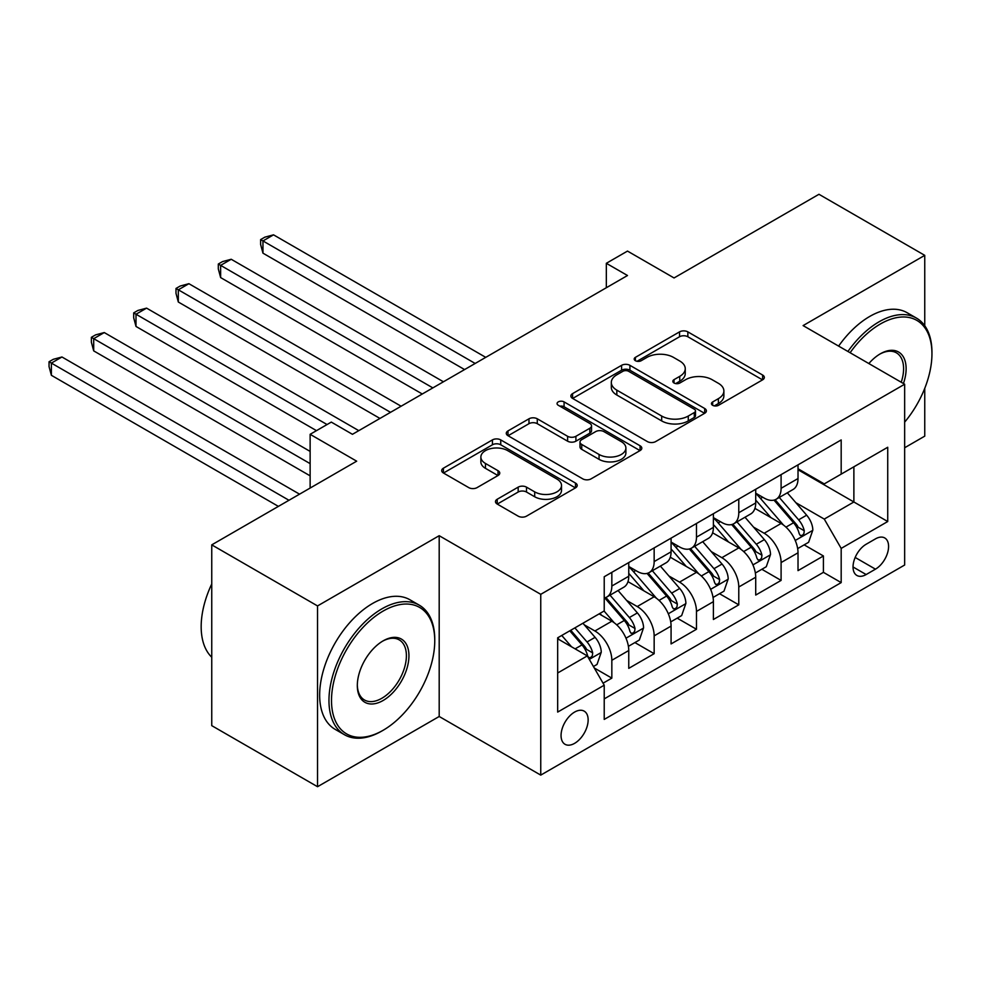 <?xml version="1.0" encoding="UTF-8"?>
<svg xmlns="http://www.w3.org/2000/svg" width="981" height="981" viewBox="0 0 981 981"><rect width="100%" height="100%" fill="white"/><g stroke="black" fill="none" stroke-linecap="round" stroke-linejoin="round"><path stroke-width="1.47" d="M712.672 405.312A4.108 2.379 0 0 0 718.484 405.312L762.617 379.831A5.874 3.397 0 0 0 764.334 377.427A5.874 3.397 0 0 0 762.617 375.036L687.853 331.872A5.874 3.397 0 0 0 679.539 331.872L635.406 357.354A4.108 2.379 0 0 0 634.204 359.021A4.108 2.379 0 0 0 635.406 360.701A4.108 2.379 0 0 0 641.231 360.701L646.933 357.403A18.798 10.852 0 0 1 673.518 357.403L679.747 361.008A18.798 10.852 0 0 1 685.253 368.684A18.798 10.852 0 0 1 679.747 376.348L674.033 379.647A4.108 2.379 0 0 0 672.831 381.327A4.108 2.379 0 0 0 674.033 383.007A4.108 2.379 0 0 0 679.858 383.007L685.56 379.708A18.798 10.852 0 0 1 712.145 379.708L718.374 383.301A18.798 10.852 0 0 1 723.88 390.978A18.798 10.852 0 0 1 718.374 398.654L712.672 401.952A4.108 2.379 0 0 0 711.458 403.632A4.108 2.379 0 0 0 712.672 405.312L712.672 401.952M574.596 743.353A19.154 11.061 120 0 0 587.116 726.48A19.154 11.061 120 0 0 584.173 711.139A19.154 11.061 120 0 0 574.596 712.083A19.154 11.061 120 0 0 562.088 728.957A19.154 11.061 120 0 0 565.031 744.297A19.154 11.061 120 0 0 574.596 743.353M497.208 499.255A5.874 3.397 0 0 0 495.479 501.647A5.874 3.397 0 0 0 497.208 504.05L518.176 516.153A5.874 3.397 0 0 0 526.49 516.153L575.491 487.864A5.874 3.397 0 0 0 577.22 485.46A5.874 3.397 0 0 0 575.491 483.069L500.739 439.905A5.874 3.397 0 0 0 492.425 439.905L443.412 468.195A5.874 3.397 0 0 0 441.695 470.598A5.874 3.397 0 0 0 443.412 472.989L468.759 487.618A5.874 3.397 0 0 0 477.06 487.618L498.029 475.515A5.874 3.397 0 0 0 499.758 473.112A5.874 3.397 0 0 0 498.029 470.708L485.472 463.461A15.708 9.074 0 0 1 480.874 457.048A15.708 9.074 0 0 1 490.574 448.66A15.708 9.074 0 0 1 507.692 450.635L556.914 479.047A15.708 9.074 0 0 1 561.512 485.46A15.708 9.074 0 0 1 551.812 493.848A15.708 9.074 0 0 1 534.694 491.873L526.49 487.14A5.874 3.397 0 0 0 518.176 487.14L497.208 499.255L497.208 504.05M924.752 325.753L924.752 255.354L818.963 194.287L674.045 277.954L627.497 251.087L606.332 263.3L627.497 275.514L352.449 434.313L331.296 422.1L310.131 434.313L310.131 488.06M317.537 605.927L317.537 786.713L439.194 716.486L439.194 535.7L317.537 605.927L211.749 544.86L356.679 461.18L310.131 434.313M439.194 535.7L540.752 594.327L904.654 384.221L904.654 565.019L540.752 775.113L540.752 594.327M924.752 255.354L803.096 325.594L904.654 384.221M647.35 441.573A5.874 3.397 0 0 0 655.664 441.573L704.677 413.283A5.874 3.397 0 0 0 706.394 410.88A5.874 3.397 0 0 0 704.677 408.488L629.912 365.324A5.874 3.397 0 0 0 621.598 365.324L572.585 393.614A5.874 3.397 0 0 0 570.868 396.017A5.874 3.397 0 0 0 572.585 398.409L647.35 441.573M559.906 406.195A4.108 2.379 0 0 1 564.075 406.772L564.075 401.891L640.078 445.779A5.874 3.397 0 0 1 641.807 448.17A5.874 3.397 0 0 1 640.078 450.573L591.077 478.863A5.874 3.397 0 0 1 582.763 478.863L507.999 435.699L507.999 430.904A5.874 3.397 0 0 0 506.282 433.308A5.874 3.397 0 0 0 507.999 435.699M507.999 430.904L528.98 418.801A5.874 3.397 0 0 1 537.281 418.801L567.607 436.3A5.874 3.397 0 0 0 575.908 436.3L589.826 428.268A5.874 3.397 0 0 0 591.543 425.877A5.874 3.397 0 0 0 589.826 423.473L558.263 405.251A4.108 2.379 0 0 1 557.061 403.571A4.108 2.379 0 0 1 559.599 401.376A4.108 2.379 0 0 1 564.075 401.891M317.537 786.713L211.749 725.646L211.749 544.86M904.654 447.753L924.752 436.14L924.752 388.317M603.057 683.193L611.837 678.129L594.278 667.987M584.284 624.836L594.915 630.979A23.936 13.82 60 0 1 611.837 660.287L628.76 650.513L628.76 668.355L654.155 653.689L634.903 642.58M626.601 600.409L637.221 606.54A23.936 13.82 60 0 1 654.155 635.86L671.078 626.086L671.078 643.928L696.473 629.262L677.209 618.153M668.919 575.982L679.539 582.113A23.936 13.82 60 0 1 696.473 611.433L713.395 601.66L713.395 619.489L738.779 604.836L719.527 593.713M711.237 551.555L721.857 557.686A23.936 13.82 60 0 1 738.779 587.006L755.713 577.233L755.713 595.062L781.097 580.409L781.097 562.567A23.936 13.82 -120 0 0 764.174 533.259L753.543 527.116M761.845 569.287L781.097 580.409M628.76 650.513A23.936 13.82 -120 0 0 611.837 621.206L599.146 613.873M671.078 626.086A23.936 13.82 -120 0 0 654.155 596.767L627.987 581.659M713.395 601.66A23.936 13.82 -120 0 0 696.473 572.34L670.305 557.233M755.713 577.233A23.936 13.82 -120 0 0 738.779 547.913L712.611 532.806M875.457 538.876L866.149 544.247A18.553 10.705 120 0 0 854.034 560.592A18.553 10.705 120 0 0 856.879 575.455A18.553 10.705 120 0 0 866.149 574.547L875.457 569.164A18.553 10.705 120 0 0 887.584 552.818A18.553 10.705 120 0 0 884.739 537.956A18.553 10.705 120 0 0 875.457 538.876M557.674 672.991L587.3 655.897L604.222 685.204L604.222 719.416L841.183 582.604L841.183 548.404L824.261 519.084L795.861 502.689M604.222 685.204L557.674 712.083L557.674 637.809L604.222 610.942L604.222 576.742L841.183 439.929L841.183 474.13L887.731 447.262L887.731 521.524L841.183 548.404M628.76 566.478L637.221 571.359A23.936 13.82 60 0 0 649.201 572.548L666.124 562.775A23.936 13.82 -120 0 0 671.078 551.825L671.078 538.14M671.078 542.052L679.539 546.932A23.936 13.82 60 0 0 691.507 548.121L708.441 538.348A23.936 13.82 -120 0 0 713.395 527.386L713.395 513.713M713.395 517.612L721.857 522.505A23.936 13.82 60 0 0 733.825 523.695L750.747 513.921A23.936 13.82 -120 0 0 755.713 502.959L755.713 489.274M604.222 698.889L823.415 572.34L823.415 555.969L798.019 570.635L798.019 552.793A23.936 13.82 -120 0 0 781.097 523.486L754.929 508.379M755.713 493.185L764.174 498.078A23.936 13.82 -120 0 0 776.143 499.255A23.936 13.82 -120 0 0 781.097 488.305L781.097 474.62M776.143 499.255L793.065 489.482A23.936 13.82 -120 0 0 798.019 478.532L798.019 464.847M611.837 572.34L611.837 586.025A23.936 13.82 60 0 1 606.883 596.975A23.936 13.82 60 0 1 604.222 597.944M606.883 596.975L623.806 587.202A23.936 13.82 -120 0 0 628.76 576.252L628.76 562.567M654.155 547.913L654.155 561.586A23.936 13.82 60 0 1 649.201 572.548M696.473 523.474L696.473 537.159A23.936 13.82 60 0 1 691.507 548.121M738.779 499.047L738.779 512.732A23.936 13.82 60 0 1 733.825 523.695M738.779 587.006L738.779 604.836M696.473 611.433L696.473 629.262M654.155 635.86L654.155 653.689M611.837 660.287L611.837 678.129M587.3 655.897L557.674 638.79M824.261 519.084L853.875 501.978L853.875 466.797L887.731 447.262M798.019 469.74L887.731 521.524M798.019 468.759L824.261 483.903L841.183 474.13M439.194 716.486L540.752 775.113M606.332 263.3L606.332 287.727M804.162 544.86L823.415 555.969M823.415 572.34L841.183 582.604M714.315 405.889L718.374 403.534A18.798 10.852 0 0 0 723.88 395.87L723.88 390.978M685.253 368.684L685.253 373.565A18.798 10.852 0 0 1 679.747 381.241L675.676 383.583M762.531 379.88L687.853 336.753A5.874 3.397 0 0 0 679.539 336.753L637.049 361.29M704.591 413.332L629.912 370.205A5.874 3.397 0 0 0 621.598 370.205L572.671 398.458M694.29 412.56A4.108 2.379 0 0 0 695.492 410.88A4.108 2.379 0 0 0 694.29 409.2L628.662 371.321A4.108 2.379 0 0 0 622.849 371.321L616.828 374.791A18.798 10.852 0 0 0 611.322 382.467A18.798 10.852 0 0 0 616.828 390.144L661.685 416.042A18.798 10.852 0 0 0 688.27 416.042L694.29 412.56L694.29 417.452A4.108 2.379 0 0 0 695.492 415.772L695.492 410.88M611.322 382.467L611.322 387.348A18.798 10.852 0 0 0 616.828 395.024L616.828 390.144M694.29 417.452L688.27 420.923A18.798 10.852 0 0 1 661.685 420.923L616.828 395.024M508.084 435.748L528.98 423.682L528.98 418.801M591.543 425.877L591.543 430.757A5.874 3.397 0 0 1 589.826 433.161L575.908 441.192A5.874 3.397 0 0 1 567.607 441.192L537.281 423.682A5.874 3.397 0 0 0 528.98 423.682M564.075 406.772L640.004 450.61M599.072 454.473A15.708 9.074 0 0 0 616.191 456.435A15.708 9.074 0 0 0 625.89 448.047A15.708 9.074 0 0 0 621.292 441.634L603.953 431.628A5.874 3.397 0 0 0 595.639 431.628L581.733 439.66A5.874 3.397 0 0 0 580.004 442.063A5.874 3.397 0 0 0 581.733 444.454L599.072 454.473L599.072 459.353A15.708 9.074 0 0 0 616.191 461.315A15.708 9.074 0 0 0 625.89 452.94L625.89 448.047M580.004 442.063L580.004 446.944A5.874 3.397 0 0 0 581.733 449.347L581.733 444.454M599.072 459.353L581.733 449.347M561.512 485.46L561.512 490.353A15.708 9.074 0 0 1 551.812 498.728A15.708 9.074 0 0 1 534.694 496.766L526.49 492.021A5.874 3.397 0 0 0 518.176 492.021L497.281 504.087M480.874 457.048L480.874 461.928A15.708 9.074 0 0 0 485.472 468.342L485.472 463.461M497.956 475.552L485.472 468.342M575.418 487.9L500.739 444.785A5.874 3.397 0 0 0 492.425 444.785L443.498 473.038M797.663 548.6L808.602 542.297L812.832 530.071A15.855 9.16 -120 0 0 806.652 515.184L787.326 492.805M783.451 525.031L760.52 498.483A45.776 26.426 -120 0 0 755.713 493.443M770.87 517.576L758.055 502.726A38.001 21.938 -120 0 0 755.713 500.175M485.742 357.354L273.527 234.839L262.957 240.946L262.957 253.159L464.577 369.567M773.984 500.114L793.543 522.763A15.855 9.16 60 0 1 799.196 533.689L800.349 535.565L802.495 535.258L803.93 533.517L804.273 530.758A15.855 9.16 -120 0 0 798.62 519.832L779.282 497.441M775.137 499.746L796.143 524.075A8.081 4.66 60 0 1 798.178 527.238L804.273 530.758M262.957 253.159L260.627 244.49L260.627 239.597L475.16 363.46M260.627 239.597L264.858 237.157L273.527 234.839M904.654 422.149A73.011 42.146 120 0 0 931.95 353.81A73.011 42.146 120 0 0 880.325 324.012A73.011 42.146 120 0 0 850.11 352.731M847.927 351.48A74.801 43.189 -60 0 1 879.062 321.805A74.801 43.189 -60 0 1 916.462 318.102A74.801 43.189 -60 0 1 931.95 352.351L931.95 353.81M868.847 363.546A36.505 21.079 -60 0 1 880.325 353.81L880.325 353.81A36.505 21.079 -60 0 1 903.44 383.522M838.62 346.097A74.801 43.189 -60 0 1 869.742 316.434A74.801 43.189 -60 0 1 907.143 312.731L916.462 318.102M901.22 382.247A34.703 20.037 120 0 0 896.413 352.829A34.703 20.037 120 0 0 879.687 354.19M381.854 731.017L383.13 730.281A73.011 42.146 120 0 0 434.755 640.863A73.011 42.146 120 0 0 383.13 611.065A73.011 42.146 120 0 0 331.504 700.483A73.011 42.146 120 0 0 383.13 730.281L381.854 731.017A74.801 43.189 -60 0 1 344.454 734.72A74.801 43.189 -60 0 1 332.988 674.781A74.801 43.189 -60 0 1 381.854 608.87A74.801 43.189 -60 0 1 419.255 605.154A74.801 43.189 -60 0 1 434.755 639.404L434.755 640.863M383.13 700.483A36.505 21.079 -60 0 1 357.317 685.572A36.505 21.079 -60 0 1 383.13 640.863L383.13 640.863A36.505 21.079 -60 0 1 408.942 655.774A36.505 21.079 -60 0 1 383.13 700.483M357.317 684.824A34.703 20.037 120 0 0 364.503 700.005A34.703 20.037 120 0 0 381.854 698.276A34.703 20.037 120 0 0 404.528 667.693A34.703 20.037 120 0 0 399.206 639.882A34.703 20.037 120 0 0 382.48 641.243M344.454 734.72L335.146 729.349A74.801 43.189 -60 0 1 323.681 669.41A74.801 43.189 -60 0 1 372.547 603.487A74.801 43.189 -60 0 1 409.948 599.783L419.255 605.154M211.749 657.233A74.801 43.189 -60 0 1 211.749 583.94M755.358 573.039L766.284 566.724L770.514 554.51A15.855 9.16 -120 0 0 764.346 539.611L745.008 517.232M741.133 549.458L718.202 522.91A45.776 26.426 -120 0 0 713.395 517.882M728.564 542.015L715.738 527.165A38.001 21.938 -120 0 0 713.395 524.602M443.424 381.781L231.209 259.266L220.639 265.373L220.639 277.586L422.271 393.994M731.667 524.553L751.225 547.19A15.855 9.16 60 0 1 756.878 558.115L758.031 559.992L760.177 559.697L761.612 557.944L761.955 555.185A15.855 9.16 -120 0 0 756.302 544.259L736.964 521.88M732.819 524.185L753.837 548.502A8.081 4.66 60 0 1 755.873 551.665L761.955 555.185M220.639 277.586L218.309 268.917L218.309 264.036L432.842 387.887M218.309 264.036L222.54 261.584L231.209 259.266M713.04 597.466L723.978 591.151L728.196 578.937A15.855 9.16 -120 0 0 722.028 564.05L702.69 541.659M698.815 573.885L675.884 547.337A45.776 26.426 -120 0 0 671.078 542.309M686.246 566.442L673.42 551.592A38.001 21.938 -120 0 0 671.078 549.041M401.106 406.22L188.904 283.693L178.321 289.812L178.321 302.025L379.954 418.433M689.349 548.98L708.907 571.616A15.855 9.16 60 0 1 714.56 582.542L715.713 584.431L717.859 584.124L719.294 582.383L719.637 579.612A15.855 9.16 -120 0 0 713.984 568.686L694.658 546.307M690.501 548.612L711.519 572.941A8.081 4.66 60 0 1 713.555 576.092L719.637 579.612M178.321 302.025L175.991 293.344L175.991 288.463L390.524 412.327M175.991 288.463L180.222 286.023L188.904 283.693M670.722 621.893L681.66 615.577L685.891 603.364A15.855 9.16 -120 0 0 679.71 588.477L660.372 566.098M656.51 598.324L633.579 571.776A45.776 26.426 -120 0 0 628.76 566.736M643.928 590.869L631.102 576.019A38.001 21.938 -120 0 0 628.76 573.468M358.788 430.647L146.586 308.132L136.003 314.239L136.003 326.452L316.483 430.647M647.043 573.407L666.59 596.056A15.855 9.16 60 0 1 672.243 606.969L673.407 608.858L675.541 608.551L676.976 606.81L677.331 604.038A15.855 9.16 -120 0 0 671.666 593.125L652.34 570.734M648.183 573.039L669.201 597.368A8.081 4.66 60 0 1 671.237 600.531L677.331 604.038M136.003 326.452L133.686 317.783L133.686 312.89L327.053 424.54M133.686 312.89L137.916 310.45L146.586 308.132M628.404 646.332L639.342 640.017L643.573 627.803A15.855 9.16 -120 0 0 637.392 612.904L618.067 590.525M614.192 622.751L604.063 611.028M601.611 615.295L599.967 613.395M310.131 451.407L104.268 332.559L93.698 338.666L93.698 350.879L310.131 475.846M604.725 597.846L624.284 620.483A15.855 9.16 60 0 1 629.937 631.408L631.09 633.285L633.236 632.978L634.67 631.237L635.014 628.478A15.855 9.16 -120 0 0 629.361 617.552L610.023 595.16M605.878 597.466L626.884 621.795A8.081 4.66 60 0 1 628.919 624.958L635.014 628.478M93.698 350.879L91.368 342.21L91.368 337.317L310.131 463.633M91.368 337.317L95.598 334.877L104.268 332.559M593.431 666.516L597.024 664.444L601.255 652.23A15.855 9.16 -120 0 0 595.087 637.343L582.91 623.242M571.543 646.798L561.757 635.455M559.305 639.735L557.674 637.846M299.548 494.166L61.95 356.986L51.38 363.093L51.38 375.306L278.396 506.38M569.789 630.82L581.966 644.909A15.855 9.16 60 0 1 587.619 655.835L588.772 657.711L590.918 657.417L592.352 655.676L592.696 652.905A15.855 9.16 -120 0 0 587.043 641.979L574.866 627.889M570.77 630.256L584.566 646.234A8.081 4.66 60 0 1 586.613 649.385L592.696 652.905M51.38 375.306L49.05 366.636L49.05 361.756L288.978 500.273M49.05 361.756L53.281 359.316L61.95 356.986M594.915 630.979L611.837 621.206M637.221 606.54L654.155 596.767M679.539 582.113L696.473 572.34M721.857 557.686L738.779 547.913M764.174 533.259L781.097 523.486M781.097 488.305L798.019 478.532M611.837 586.025L628.76 576.252M654.155 561.586L671.078 551.825M696.473 537.159L713.395 527.386M738.779 512.732L755.713 502.959M781.097 562.567L798.019 552.793M855.162 557.453L875.457 569.164M853.029 566.969L866.149 574.547M718.374 403.534L718.374 398.654M674.033 383.007L674.033 379.647M679.747 381.241L679.747 376.348M635.406 360.701L635.406 357.354M679.539 336.753L679.539 331.872M687.853 336.753L687.853 331.872M762.617 379.831L762.617 375.036M572.585 398.409L572.585 393.614M621.598 370.205L621.598 365.324M629.912 370.205L629.912 365.324M704.677 413.283L704.677 408.488M661.685 420.923L661.685 416.042M688.27 420.923L688.27 416.042M537.281 423.682L537.281 418.801M567.607 441.192L567.607 436.3M575.908 441.192L575.908 436.3M589.826 433.161L589.826 428.268M640.078 450.573L640.078 445.779M518.176 492.021L518.176 487.14M526.49 492.021L526.49 487.14M534.694 496.766L534.694 491.873M498.029 475.515L498.029 470.708M443.412 472.989L443.412 468.195M492.425 444.785L492.425 439.905M500.739 444.785L500.739 439.905M575.491 487.864L575.491 483.069M795.248 540.47L812.722 530.378M760.52 498.483L762.703 497.22M798.62 519.832L806.652 515.184M785.977 527.128L793.543 522.763M752.93 564.909L770.416 554.817M718.202 522.91L720.385 521.659M756.302 544.259L764.346 539.611M743.659 551.555L751.225 547.19M710.624 589.336L728.098 579.244M675.884 547.337L678.067 546.086M713.984 568.686L722.028 564.05M701.341 575.982L708.907 571.616M668.306 613.763L685.78 603.671M633.579 571.776L635.749 570.513M671.666 593.125L679.71 588.477M659.036 600.421L666.59 596.056M625.988 638.19L643.462 628.11M629.361 617.552L637.392 612.904M616.718 624.848L624.284 620.483M589.311 659.379L601.157 652.537M587.043 641.979L595.087 637.343M575.124 648.858L581.966 644.909"/></g></svg>
